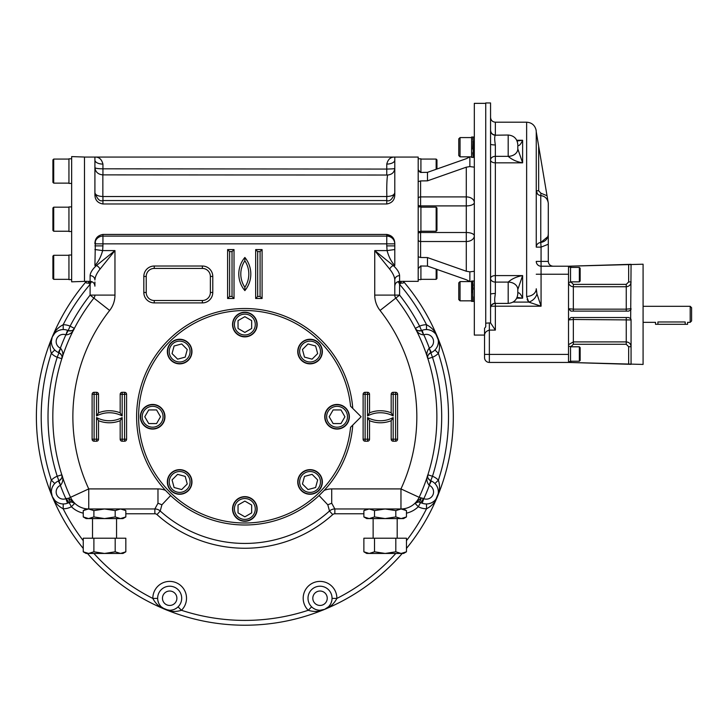 <?xml version="1.0" encoding="UTF-8"?>
<svg xmlns="http://www.w3.org/2000/svg" width="728" height="728" viewBox="0 0 728 728"><rect width="100%" height="100%" fill="white"/><g stroke="black" fill="none" stroke-linecap="round" stroke-linejoin="round"><path stroke-width="1.09" d="M473.182 157.193L473.173 141.496M473.064 138.739L473.064 137.219M485.74 103.349L474.319 103.349L474.319 335.071L484.539 335.071M472.827 301.183L472.836 281.545M473.182 141.551L472.827 137.219M472.827 138.739L473.127 141.551M472.827 141.551L473.155 145.218M473.064 138.684L472.736 149.085M473.064 152.771L473.064 155.61L472.772 152.771M473.064 155.61L473.064 156.839M472.9 137.028L471.589 137.028L471.589 157.394L472.9 157.394M460.041 137.583L458.758 138.866L458.758 155.546L460.041 156.829L460.041 137.583L471.589 137.583M472.827 282.746L473.127 285.558M472.827 285.558L473.155 289.225M472.718 281.245L472.736 293.093M473.064 296.778L473.064 299.618L472.772 296.778M473.064 299.618L473.064 300.846M472.9 281.035L471.589 281.035L471.589 301.392L472.9 301.392M460.041 281.59L458.758 282.874L458.758 299.554L460.041 300.837L460.041 281.59L471.589 281.59M460.041 300.837L471.589 300.837M94.913 160.078A8.017 4.013 180 0 0 102.939 164.091C101.683 159.241 99.008 156.902 94.913 157.075L94.913 194.849C95.022 200.009 97.689 203.048 102.939 203.977L386.768 203.977C392.028 203.039 394.694 199.991 394.785 194.849L394.785 157.075L418.191 157.075L418.191 256.793L420.593 257.494L427.482 257.576L466.293 271.235L469.86 271.853L474.319 271.262M436.154 269.132L436.154 279.343L436.955 278.542L436.955 269.415L466.293 279.734L469.86 281.536L466.293 279.734L427.482 266.075L420.593 266.002L418.191 268.696L418.191 281.354L399.599 281.354L399.599 275.63C399.39 272.645 397.279 269.278 393.266 265.529L374.738 250.587L374.738 295.104A24.852 24.852 0 0 0 380.052 310.465A171.981 171.981 0 0 1 400.964 488.916L419.155 497.324A20.047 20.047 0 0 1 400.964 508.963L403.603 508.963L406.461 510.61L401.137 508.963L395.814 510.61L385.167 508.963L374.52 510.61L369.196 508.963L363.873 510.61L363.873 516.935L369.196 518.582L374.52 516.935L374.52 510.61M419.747 172.008L418.191 169.724L420.593 172.427L427.482 172.345L466.293 158.686L469.86 156.884L466.293 158.686L436.955 169.005L436.955 159.878L436.154 159.077L420.921 159.077M466.293 271.235L466.293 241.514A8.017 5.669 180 0 0 474.319 235.845A8.017 3.331 0 0 0 466.293 232.514L466.293 205.906L420.593 205.906L420.593 196.906L466.293 196.906L466.293 205.906A8.017 3.331 180 0 0 474.319 202.575A8.017 5.669 0 0 0 466.293 196.906L466.293 167.185L469.86 166.576L474.319 167.158M466.293 167.185L427.482 180.844L420.593 180.926L418.191 181.627M494.876 297.297L495.359 293.484A4.814 0.846 -0 0 0 490.554 294.321L490.572 322.941L495.359 330.093L489.353 330.093C486.049 331.094 484.448 332.96 484.539 335.699L484.539 328.346L485.74 326.799L485.74 102.948L490.554 102.948L490.554 144.099A4.814 0.846 180 0 0 495.359 144.945C494.485 139.667 494.485 136.427 495.359 135.208A4.814 4.732 -0 0 1 490.554 130.476M392.838 237.556L386.768 234.443C392.01 235.371 394.685 238.411 394.785 243.571L394.303 240.404M418.191 256.793L418.191 268.696M90.108 275.63C90.299 272.672 92.41 269.305 96.433 265.529L114.96 250.587L100.018 269.114C96.788 273.155 95.086 276.786 94.913 279.998A4.814 4.368 0 0 0 90.108 275.63L90.108 281.354C93.029 281.636 94.631 283.238 94.913 286.159L94.913 281.991M95.395 240.404L94.913 265.529L96.433 265.529A4.814 2.985 45 0 1 100.018 269.114M94.913 243.571C95.004 238.429 97.679 235.39 102.939 234.443L386.768 234.443L386.768 236.109A8.017 7.744 180 0 1 394.785 243.853L386.768 243.853L386.768 245.882L394.785 245.882L394.785 243.571M394.785 249.531L387.069 250.587C388.761 256.857 391.336 261.834 394.785 265.529L394.785 245.882M403.23 281.254C404.167 282.773 403.494 283.356 401.192 282.992L399.599 284.357A203.658 203.658 0 0 1 426.535 324.743A16.835 16.835 0 0 0 419.601 326.153L421.521 330.558A4.814 4.814 0 0 1 418.982 330.921A4.814 4.814 0 0 0 421.521 330.558L422.149 330.303A12.03 12.03 0 0 1 426.481 329.556L426.535 324.743C431.868 327.518 435.508 331.595 437.446 336.982A208.463 208.463 0 0 0 403.358 281.354A208.463 208.463 0 0 1 437.446 336.982L438.229 339.812M431.349 480.999L429.165 485.285C426.608 482.118 426.189 478.624 427.9 474.802L432.487 476.258A196.842 196.842 0 0 0 432.487 357.257A16.835 16.835 0 0 0 438.383 353.344A203.658 203.658 0 0 1 438.383 480.161A16.835 16.835 0 0 0 432.487 476.258L430.73 480.735A4.814 4.814 0 0 1 428.674 479.197A4.814 4.814 0 0 0 430.73 480.735L431.349 480.999A12.03 12.03 0 0 1 434.944 483.529L438.383 480.161C440.194 485.895 439.885 491.355 437.446 496.532A208.463 208.463 0 0 0 437.446 336.982C439.885 342.16 440.194 347.62 438.383 353.344L434.944 349.986A12.03 12.03 0 0 1 431.349 352.516L429.165 348.23C426.608 351.397 426.189 354.891 427.9 358.713L427.682 356.893M93.894 553.453A203.658 203.658 0 0 0 152.844 598.443C155.61 603.767 159.687 607.407 165.074 609.354A208.463 208.463 0 0 1 87.46 553.453A208.463 208.463 0 0 0 165.074 609.354C170.261 611.784 175.712 612.093 181.445 610.282A203.658 203.658 0 0 0 308.262 610.282L311.62 606.843A12.03 12.03 0 0 1 320.093 586.213A12.03 12.03 0 0 1 332.05 598.38L336.864 598.443C334.088 603.767 330.012 607.407 324.624 609.354A208.463 208.463 0 0 0 402.238 553.453A208.463 208.463 0 0 1 324.624 609.354L321.794 610.137M406.461 540.686A203.658 203.658 0 0 0 426.535 508.763C431.868 505.996 435.508 501.92 437.446 496.532A208.463 208.463 0 0 1 406.461 548.439A208.463 208.463 0 0 0 437.446 336.982L435.963 334.37M169.597 610.264L165.074 609.354A208.463 208.463 0 0 0 324.624 609.354C319.446 611.784 313.986 612.093 308.262 610.282A16.835 16.835 0 0 1 313.586 582.682A16.835 16.835 0 0 1 336.864 598.443A203.658 203.658 0 0 0 395.814 553.453M67.549 503.203L65.875 498.698L68.596 498.225L74.757 503.275L71.207 501.92L67.549 503.203A12.03 12.03 0 0 1 63.227 503.958L63.163 508.763C57.84 505.996 54.2 501.92 52.252 496.532A208.463 208.463 0 0 0 83.247 548.439A208.463 208.463 0 0 1 52.252 496.532L51.47 493.702M58.349 352.516L60.542 348.23C63.099 351.397 63.518 354.891 61.807 358.713L57.221 357.257A196.842 196.842 0 0 0 57.221 476.258A16.835 16.835 0 0 0 51.324 480.161A203.658 203.658 0 0 1 51.324 353.344A16.835 16.835 0 0 0 57.221 357.257L58.977 352.78A4.814 4.814 0 0 1 61.025 354.318A4.814 4.814 0 0 0 58.977 352.78L58.349 352.516A12.03 12.03 0 0 1 54.764 349.986L51.324 353.344C49.513 347.62 49.823 342.16 52.252 336.982A208.463 208.463 0 0 0 52.252 496.532C49.823 491.355 49.513 485.895 51.324 480.161L54.764 483.529A12.03 12.03 0 0 1 58.349 480.999L60.542 485.285C63.099 482.118 63.518 478.624 61.807 474.802L62.017 476.622M92.511 281.991L91.137 281.991L90.108 284.357A203.658 203.658 0 0 0 63.163 324.743C57.84 327.518 54.2 331.595 52.252 336.982A208.463 208.463 0 0 1 86.35 281.354A208.463 208.463 0 0 0 52.252 496.532L54.8 500.373M83.247 540.686A203.658 203.658 0 0 1 63.163 508.763A16.835 16.835 0 0 0 71.399 506.724L74.757 503.275A4.814 4.814 0 0 0 73.364 502.338A4.814 4.814 0 0 1 74.757 503.275A20.047 20.047 0 0 1 70.543 497.324A192.028 192.028 0 0 1 93.885 298.08L90.108 295.104L90.108 284.357L88.507 282.992C86.213 283.356 85.531 282.773 86.477 281.254M84.493 281.381L71.663 281.827L71.663 156.593L84.493 157.039L84.493 281.381L90.108 281.354M91.173 281.472A4.814 1.028 94.6 0 1 91.137 281.991L88.507 282.992A4.814 1.847 99.3 0 0 88.816 281.354M94.913 249.531L102.639 250.587C100.937 256.857 98.371 261.834 94.913 265.529M102.939 234.443L102.939 236.109L386.768 236.109L386.768 243.853L94.913 243.853A8.017 7.744 180 0 1 102.939 236.109L102.939 245.882L94.913 245.882M399.599 275.63A4.814 4.368 180 0 0 394.785 279.998C394.631 276.813 392.929 273.182 389.68 269.114A4.814 2.985 135 0 1 393.266 265.529L394.785 265.529M422.149 330.303L423.632 334.88C419.592 334.452 416.826 332.277 415.324 328.364L419.601 326.153A196.842 196.842 0 0 0 399.599 295.104L399.599 284.357L398.571 281.991L401.192 282.992A4.814 1.847 80.7 0 1 400.891 281.354M397.197 281.991L398.571 281.991A4.814 1.028 85.4 0 1 398.534 281.472M386.768 174.711L386.768 169.078C396.514 168.805 393.411 168.587 394.785 168.396C394.33 172.399 391.919 174.602 387.569 175.029L102.857 174.875C98.071 174.411 95.423 171.972 94.913 167.567C95.35 168.359 98.025 168.778 102.939 168.814L386.768 169.078L386.768 164.091A8.017 4.013 180 0 0 394.785 160.078M386.768 164.091C388.015 159.241 390.69 156.902 394.785 157.075L84.493 157.075M386.85 196.524C391.637 196.278 394.276 195.031 394.785 192.774C392.447 199.217 389.771 201.802 386.768 200.537L102.939 200.537C99.927 201.793 97.252 199.199 94.913 192.774C95.423 195.031 98.071 196.278 102.857 196.524L386.85 196.524C386.614 186.705 386.85 179.543 387.569 175.029M428.619 329.775L430.548 330.312M432.232 331.094L433.67 332.05M434.898 333.142L435.926 334.325M436.3 348.321L437.282 346.574M437.919 344.826L438.265 343.143M438.365 341.496L438.247 339.93M438.238 339.867L435.999 334.425M436.3 485.194L437.282 486.941M437.919 488.679L438.265 490.372M438.365 492.01L438.247 493.584M438.238 493.639L435.999 499.09M406.461 513.158A24.852 24.852 0 0 0 418.3 506.724A16.835 16.835 0 0 0 426.535 508.763L426.481 503.958A12.03 12.03 0 0 1 422.149 503.203L418.5 501.92L414.951 503.275A4.814 4.814 0 0 1 416.343 502.338A4.814 4.814 0 0 0 414.951 503.275L416.225 502.384M428.619 503.74L430.548 503.194M432.232 502.411L433.67 501.465M434.898 500.373L435.926 499.18M435.963 499.135L438.229 493.702M73.473 502.384L74.757 503.275A20.047 20.047 0 0 0 88.743 508.963L86.095 508.963L83.247 510.61L83.247 516.935L88.57 518.582L93.894 516.935L104.541 518.582L115.188 516.935L120.511 518.582L125.835 516.935L125.835 510.61L120.511 508.963L115.188 510.61L115.188 516.935M115.188 510.61L104.541 508.963L93.894 510.61L88.57 508.963L83.247 510.61M93.894 510.61L93.894 516.935M120.511 508.963L125.835 510.61L122.977 508.963M88.57 518.582L83.247 516.935L86.095 518.582L122.977 518.582L125.835 516.935M88.57 553.453L93.894 551.806L104.541 553.453L86.095 553.453L83.247 551.806L88.57 553.453L83.247 551.806L83.247 538.22L125.835 538.22L125.835 551.806L120.511 553.453L122.977 553.453L125.835 551.806M93.894 551.806L93.894 538.22M115.188 551.806L120.511 553.453L104.541 553.453L115.188 551.806L115.188 538.22M363.873 513.768L334.853 513.768A3.203 3.203 0 0 0 332.705 514.596A131.495 131.495 0 0 1 156.993 514.596A3.203 3.203 0 0 0 154.855 513.768L154.855 508.963L157.976 503.23L161.907 504.795L160.215 511.01A8.017 8.017 0 0 0 154.855 508.963L88.743 508.963A20.047 20.047 0 0 1 70.543 497.324A20.047 20.047 0 0 0 88.743 508.963L88.743 488.916L70.543 497.324A20.047 20.047 0 0 0 74.757 503.275M71.207 501.92A4.814 2.512 -92.3 0 1 68.596 498.225L70.543 497.324A192.028 192.028 0 0 1 93.885 298.08A4.814 4.814 0 0 0 94.913 295.104L114.96 295.104L114.96 250.587L102.639 250.587L102.939 245.882M83.247 513.158A24.852 24.852 0 0 1 71.399 506.724L69.105 502.502A4.814 4.814 0 0 1 72.427 502.029A4.814 4.814 0 0 0 69.105 502.502A4.814 0.51 -118.5 0 1 66.348 498.48M401.137 508.963L406.461 510.61L406.461 516.935L401.137 518.582L403.603 518.582L406.461 516.935M369.196 518.582L363.873 516.935L366.721 518.582L385.167 518.582L395.814 516.935L395.814 510.61M395.814 516.935L401.137 518.582L385.167 518.582L374.52 516.935M373.136 518.582L373.136 538.22M369.196 553.453L374.52 551.806L385.167 553.453L366.721 553.453L363.873 551.806L369.196 553.453L363.873 551.806L363.873 538.22L406.461 538.22L406.461 551.806L401.137 553.453L403.603 553.453L406.461 551.806M374.52 551.806L374.52 538.22M395.814 551.806L401.137 553.453L385.167 553.453L395.814 551.806L395.814 538.22M418.5 501.92A4.814 2.512 -87.7 0 0 421.112 498.225L414.951 503.275L418.3 506.724L420.602 502.502A4.814 0.51 -61.5 0 0 423.359 498.48L423.823 498.698L422.149 503.203A12.03 12.03 0 0 1 420.602 502.502A12.03 12.03 0 0 0 422.149 503.203M394.785 279.998L394.785 295.104A4.814 4.814 0 0 0 395.814 298.08A192.028 192.028 0 0 1 419.155 497.324A20.047 20.047 0 0 1 400.964 508.963L334.853 508.963A8.017 8.017 0 0 0 329.493 511.01L327.791 504.795L331.722 503.23L334.853 508.963A8.017 8.017 0 0 0 329.493 511.01A126.681 126.681 0 0 1 160.215 511.01A8.017 8.017 0 0 0 154.855 508.963M417.271 502.029A4.814 4.814 0 0 1 419.455 502.056A4.814 4.814 0 0 0 417.271 502.029M380.052 310.465L395.814 298.08A4.814 4.814 0 0 1 394.785 295.104L399.599 295.104L395.814 298.08A192.028 192.028 0 0 1 419.155 497.324L423.359 498.48M423.632 334.88L421.521 330.558C417.927 331.104 415.87 330.366 415.324 328.364L416.471 329.802M429.165 485.285L430.73 480.735C427.8 478.578 426.863 476.594 427.9 474.802L427.682 476.622M431.349 352.516L430.73 352.78C427.8 354.936 426.863 356.911 427.9 358.713L432.487 357.257L429.165 348.23M352.771 425.097A108.245 108.245 0 0 1 324.197 490.381L319.073 495.54A108.245 108.245 0 0 1 170.625 495.54L165.511 490.381A108.245 108.245 0 0 1 201.447 317.599A108.245 108.245 0 0 1 352.771 408.417M114.96 295.104A24.852 24.852 0 0 1 109.646 310.465L93.885 298.08A4.814 4.814 0 0 0 94.913 295.104L90.108 295.104A196.842 196.842 0 0 0 70.106 326.153L68.177 330.558A4.814 4.814 0 0 0 70.716 330.921A4.814 4.814 0 0 1 68.177 330.558L65.875 334.816L67.549 330.303L68.177 330.558C71.772 331.104 73.837 330.366 74.374 328.364L73.237 329.802M66.066 334.88C70.115 334.452 72.882 332.277 74.374 328.364L70.106 326.153A16.835 16.835 0 0 0 63.163 324.743L63.227 329.556A12.03 12.03 0 0 1 67.549 330.303M60.542 348.23L58.977 352.78C61.898 354.936 62.845 356.911 61.807 358.713L62.017 356.893M58.349 480.999L58.977 480.735C61.898 478.578 62.845 476.594 61.807 474.802L57.221 476.258L60.542 485.285M331.832 600.518L331.295 602.447M330.512 604.131L329.556 605.569M328.474 606.806L324.624 609.354L320.111 610.264M176.413 608.208L174.665 609.181M172.927 609.818L171.235 610.164M181.445 610.282L178.078 606.843A12.03 12.03 0 0 0 174.347 587.159A12.03 12.03 0 0 0 157.648 598.38L152.844 598.443A16.835 16.835 0 0 1 176.121 582.682A16.835 16.835 0 0 1 181.445 610.282M313.286 608.208L315.033 609.181M316.78 609.818L318.464 610.164M61.088 503.74L59.159 503.194M57.476 502.411L56.038 501.465M157.867 600.518L158.413 602.447M159.195 604.131L160.142 605.569M161.234 606.806L165.074 609.354A208.463 208.463 0 0 0 324.624 609.354L327.191 607.907M53.408 348.321L52.425 346.574M51.788 344.826L51.442 343.143M51.342 341.496L52.252 336.982L53.699 334.425M53.408 485.194L52.425 486.941M51.788 488.679L51.442 490.372M51.342 492.01L52.252 496.532L53.699 499.09M61.088 329.775L59.159 330.312M57.476 331.094L56.038 332.05M54.8 333.142L52.252 336.982L51.47 339.812M416.261 329.62A4.814 4.814 0 0 0 417.235 330.339A4.814 4.814 0 0 1 416.261 329.62M417.299 330.376A4.814 4.814 0 0 0 418.054 330.712A4.814 4.814 0 0 1 417.299 330.376M427.673 476.349A4.814 4.814 0 0 0 427.846 477.55A4.814 4.814 0 0 1 427.673 476.349M427.873 477.614A4.814 4.814 0 0 0 428.173 478.387A4.814 4.814 0 0 1 427.873 477.614M427.673 357.166A4.814 4.814 0 0 1 427.846 355.965A4.814 4.814 0 0 0 427.673 357.166M427.873 355.901A4.814 4.814 0 0 1 428.173 355.127A4.814 4.814 0 0 0 427.873 355.901M428.674 354.318A4.814 4.814 0 0 1 430.73 352.78A4.814 4.814 0 0 0 428.674 354.318M244.854 287.269A24.051 24.051 0 0 0 244.854 260.806A23.614 23.614 0 0 0 244.854 287.269L244.872 290.609A26.062 26.062 0 0 0 244.872 257.466A25.626 25.626 0 0 0 244.872 290.609M244.854 260.806L244.872 257.466M255.674 249.586L255.674 298.489L262.089 298.489L262.089 249.586L255.674 249.586L257.676 251.588L257.676 296.487L260.087 296.487L260.087 251.588L257.676 251.588M255.674 298.489L257.676 296.487M262.089 249.586L260.087 251.588M262.089 298.489L260.087 296.487M227.609 298.489L227.609 249.586L234.025 249.586L234.025 298.489L227.609 298.489L229.62 296.487L229.62 251.588L232.023 251.588L232.023 296.487L229.62 296.487M234.025 298.489L232.023 296.487M227.609 249.586L229.62 251.588M234.025 249.586L232.023 251.588M389.68 269.114L374.738 250.587L387.069 250.587L386.768 245.882M122.177 415.952A27.264 27.264 0 0 0 96.524 415.952L96.524 394.303L94.112 394.303L94.112 439.202L96.524 439.202L96.524 417.554A27.264 27.264 0 0 0 122.177 417.554L122.177 439.202L124.579 439.202L124.579 394.303L122.177 394.303L122.177 415.952L120.175 412.822A29.266 29.266 0 0 0 98.526 412.822L98.526 394.303A2.002 2.002 0 0 0 96.524 392.301L94.112 392.301A2.002 2.002 0 0 0 92.11 394.303L92.11 439.202A2.002 2.002 0 0 0 94.112 441.214L96.524 441.214A2.002 2.002 0 0 0 98.526 439.202L98.526 420.693A29.266 29.266 0 0 0 120.175 420.693L120.175 439.202A2.002 2.002 0 0 0 122.177 441.214L124.579 441.214A2.002 2.002 0 0 0 126.59 439.202L126.59 394.303A2.002 2.002 0 0 0 124.579 392.301L122.177 392.301A2.002 2.002 0 0 0 120.175 394.303L120.175 412.822M122.177 417.554L120.175 420.693M96.524 417.554L98.526 420.693M96.524 415.952L98.526 412.822M367.522 417.554A27.264 27.264 0 0 0 393.184 417.554L393.184 439.202L395.586 439.202L395.586 394.303L393.184 394.303L393.184 415.952A27.264 27.264 0 0 0 367.522 415.952L367.522 394.303L365.119 394.303L365.119 439.202L367.522 439.202L367.522 417.554L369.533 420.693A29.266 29.266 0 0 0 391.182 420.693L391.182 439.202A2.002 2.002 0 0 0 393.184 441.214L395.586 441.214A2.002 2.002 0 0 0 397.588 439.202L397.588 394.303A2.002 2.002 0 0 0 395.586 392.301L393.184 392.301A2.002 2.002 0 0 0 391.182 394.303L391.182 412.822A29.266 29.266 0 0 0 369.533 412.822L369.533 394.303A2.002 2.002 0 0 0 367.522 392.301L365.119 392.301A2.002 2.002 0 0 0 363.117 394.303L363.117 439.202A2.002 2.002 0 0 0 365.119 441.214L367.522 441.214A2.002 2.002 0 0 0 369.533 439.202L369.533 420.693M367.522 415.952L369.533 412.822M393.184 415.952L391.182 412.822M393.184 417.554L391.182 420.693M154.245 268.423A8.017 8.017 0 0 0 146.228 276.44L146.228 292.474A8.017 8.017 0 0 0 154.245 300.5L202.357 300.5A8.017 8.017 0 0 0 210.374 292.474L210.374 276.44A8.017 8.017 0 0 0 202.357 268.423L154.245 268.423L154.245 266.02A10.419 10.419 0 0 0 143.826 276.44L143.826 292.474A10.419 10.419 0 0 0 154.245 302.903L202.357 302.903A10.419 10.419 0 0 0 212.776 292.474L212.776 276.44A10.419 10.419 0 0 0 202.357 266.02L154.245 266.02M62.026 357.166A4.814 4.814 0 0 0 61.853 355.965A4.814 4.814 0 0 1 62.026 357.166M61.835 355.901A4.814 4.814 0 0 0 61.534 355.127A4.814 4.814 0 0 1 61.835 355.901M58.977 480.735A4.814 4.814 0 0 0 61.025 479.197A4.814 4.814 0 0 1 58.977 480.735M61.534 478.387A4.814 4.814 0 0 0 61.835 477.614A4.814 4.814 0 0 1 61.534 478.387M61.853 477.55A4.814 4.814 0 0 0 62.026 476.349A4.814 4.814 0 0 1 61.853 477.55M73.437 329.62A4.814 4.814 0 0 1 72.463 330.339A4.814 4.814 0 0 0 73.437 329.62M72.409 330.376A4.814 4.814 0 0 1 71.644 330.712A4.814 4.814 0 0 0 72.409 330.376M485.74 323.186L489.353 322.941L489.353 354.409L484.539 354.409L484.539 337.874M490.554 294.321L490.554 144.099M418.191 158.795L420.921 158.795L420.921 172.518M418.191 279.625L420.921 279.625L420.921 265.902M418.191 206.907L420.921 206.907L420.921 231.522L418.191 231.522M102.857 174.875L102.857 196.524M63.227 503.958A12.03 12.03 0 0 1 54.764 483.529A12.03 12.03 0 0 0 63.227 503.958M178.078 606.843A12.03 12.03 0 0 1 157.648 598.38A12.03 12.03 0 0 0 178.078 606.843M332.05 598.38A12.03 12.03 0 0 1 311.62 606.843A12.03 12.03 0 0 0 332.05 598.38M434.944 483.529A12.03 12.03 0 0 1 426.481 503.958A12.03 12.03 0 0 0 434.944 483.529M426.481 329.556A12.03 12.03 0 0 1 434.944 349.986A12.03 12.03 0 0 0 426.481 329.556M54.764 349.986A12.03 12.03 0 0 1 63.227 329.556A12.03 12.03 0 0 0 54.764 349.986M631.067 364.337L568.523 362.435L643.088 364.437L643.088 264.209L568.523 266.211L568.523 362.435L489.353 362.435A4.814 4.814 0 0 1 484.539 357.621L484.539 335.699M490.99 306.206L495.359 306.206L495.359 303.403L508.19 303.403L508.19 282.091L495.359 282.091L495.359 293.484C494.485 298.753 494.485 302.002 495.359 303.212L495.359 303.212A4.814 4.732 180 0 0 490.554 307.953M71.663 279.625L68.942 279.625L68.942 255.009L71.663 255.009M71.663 231.522L68.942 231.522L68.942 206.907L71.663 206.907M71.663 183.411L68.942 183.411L68.942 158.795L71.663 158.795M436.154 169.287L436.154 159.077M436.154 207.18L436.955 207.99L436.955 230.439L436.154 231.24L436.154 207.18L420.921 207.18M568.523 281.936C568.805 284.848 570.406 286.45 573.336 286.741L626.253 286.741C629.174 286.459 630.785 284.848 631.067 281.936L628.655 281.936L628.655 264.391L568.523 266.211L541.068 266.211A4.814 4.814 0 0 1 536.254 261.407A4.814 4.814 0 0 0 541.068 266.211A4.814 4.814 0 0 1 536.254 261.407L541.068 261.407L541.068 306.206L495.359 306.206L495.359 330.093M536.955 293.875L541.068 306.206L528.737 302.102L526.635 296.423A9.619 7.653 -0 0 0 536.254 288.761L536.955 293.875A9.619 7.298 -45 0 1 528.737 302.102L513.022 302.102M573.336 317.526L573.336 319.492L568.523 319.938L570.934 317.526L628.655 317.526L630.666 318.609L631.067 319.938L630.666 318.609A2.402 2.402 0 0 1 631.067 319.938L631.067 364.118M631.067 264.528L630.666 318.609M626.253 311.12L626.253 309.154L631.067 308.708A2.402 2.402 0 0 1 630.666 310.037L628.655 311.12L570.934 311.12L568.523 308.708L573.336 309.154L573.336 311.12M527.136 299.436L528.737 302.102M517.808 145.536C519.173 146.064 520.775 144.308 522.622 140.258L517.089 140.995L522.622 140.258L516.753 140.258M508.19 303.403C514.032 302.83 517.244 299.618 517.808 293.775L517.808 292.884C519.173 292.356 520.775 294.121 522.622 298.171L517.089 297.424L522.622 298.171L522.622 275.584L495.359 275.584L495.359 162.835A4.814 2.794 180 0 1 490.554 160.042A4.814 3.713 180 0 1 495.359 156.329L495.359 144.945M517.808 293.775L517.808 289.517L522.622 275.584C516.762 276.594 511.957 278.76 508.19 282.091A9.619 7.417 -0 0 1 517.808 289.498L517.808 292.884M495.359 135.208L508.19 135.026L508.19 156.329L495.359 156.329L508.19 156.329A9.619 7.426 0 0 0 517.808 148.903L517.808 148.922A9.619 7.417 0 0 1 508.19 156.338L508.19 156.338C511.957 159.66 516.762 161.825 522.622 162.835L522.622 140.258M495.359 156.329L495.359 162.835L522.622 162.835L517.808 148.922L517.808 145.518M53.708 279.343L52.907 278.542L52.907 256.092L53.708 255.291L53.708 279.343L68.942 279.343M53.708 231.24L52.907 230.439L52.907 207.99L53.708 207.18L53.708 231.24L68.942 231.24M53.708 183.128L52.907 182.328L52.907 159.878L53.708 159.077L53.708 183.128L68.942 183.128M547.829 236.673L540.768 242.488A4.814 4.659 0 0 0 536.254 247.129L536.254 131.814L548.111 202.147C547.738 199.954 547.738 199.954 548.111 202.147C547.738 199.954 547.738 199.954 548.111 202.147C547.138 198.289 544.69 196.096 540.768 195.577C538.001 195.159 536.5 193.557 536.254 190.772L537.555 194.067M631.067 264.319L628.655 264.391M568.523 361.625L570.534 361.625L570.534 346.392L568.523 346.392M631.067 319.938L573.336 319.492L573.336 341.905L569.169 344.326M568.523 267.021L570.534 267.021L570.534 282.255L568.523 282.255M548.284 244.244L541.068 247.129L540.768 242.488C545.645 241.523 548.157 238.538 548.284 233.533L548.284 261.407C548.575 264.319 550.177 265.929 553.089 266.211M628.655 346.71L626.253 344.271L573.336 344.271L573.336 341.905L626.253 341.905C629.183 342.196 630.785 343.798 631.067 346.71L628.655 346.71L628.655 364.255M536.254 190.772L538.656 190.772L540.913 193.211L547.028 195.732M536.272 131.95L536.108 130.166C534.88 125.216 531.722 122.559 526.635 122.195L495.359 122.195C492.437 121.913 490.836 120.302 490.554 117.381M540.768 242.488L540.768 195.577L543.334 196.187M548.284 233.533L548.284 203.176L548.284 233.533M579.351 361.224L580.152 360.424L580.152 347.593L579.351 346.792L579.351 361.224L570.534 361.224M579.351 281.854L580.152 281.054L580.152 268.223L579.351 267.422L579.351 281.854L570.534 281.854M643.088 306.306L690.199 306.306L690.199 322.34L687.587 322.34L687.587 324.306L655.519 324.306L655.519 322.34L643.088 322.34M657.921 324.306L657.921 321.976C654.827 322.377 654.827 322.377 657.921 321.976C654.827 322.377 654.827 322.377 657.921 321.976L685.185 321.976C688.288 322.377 688.288 322.377 685.185 321.976L685.185 324.306M690.199 306.306L691.6 307.707L691.6 320.939L690.199 322.34M350.559 427.3A106.233 106.233 0 0 1 188.716 506.952A106.233 106.233 0 0 1 188.716 326.563A106.233 106.233 0 0 1 350.559 406.206L361.115 416.753L350.559 427.3M298.68 346.856A12.303 12.303 0 0 0 311.666 363.754A12.303 12.303 0 0 0 319.81 344.062A12.303 12.303 0 0 0 298.68 346.856M301.547 343.052A12.03 12.03 0 0 1 321.667 348.448A12.03 12.03 0 0 1 306.934 363.172A12.03 12.03 0 0 1 301.547 343.052M302.684 344.189A10.419 10.419 0 0 1 320.12 348.858A10.419 10.419 0 0 1 307.353 361.625A10.419 10.419 0 0 1 302.684 344.189M304.486 357.12L302.448 349.522L308.017 343.953L315.615 345.991L317.654 353.59L312.084 359.159L304.486 357.12M233.479 329.265A12.303 12.303 0 0 0 254.618 332.041A12.303 12.303 0 0 0 246.455 312.348A12.303 12.303 0 0 0 233.479 329.265M232.823 324.551A12.03 12.03 0 0 1 250.869 314.132A12.03 12.03 0 0 1 250.869 334.962A12.03 12.03 0 0 1 232.823 324.551M234.425 324.551A10.419 10.419 0 0 1 250.059 315.524A10.419 10.419 0 0 1 250.059 333.579A10.419 10.419 0 0 1 234.425 324.551M244.854 332.423L238.038 328.483L238.038 320.611L244.854 316.68L251.67 320.611L251.67 328.483L244.854 332.423M174.948 362.926A12.303 12.303 0 0 0 191.855 349.95A12.303 12.303 0 0 0 172.154 341.796A12.303 12.303 0 0 0 174.948 362.926M171.144 360.06A12.03 12.03 0 0 1 176.54 339.94A12.03 12.03 0 0 1 191.273 354.673A12.03 12.03 0 0 1 171.144 360.06M172.281 358.931A10.419 10.419 0 0 1 176.959 341.487A10.419 10.419 0 0 1 189.717 354.254A10.419 10.419 0 0 1 172.281 358.931M185.212 357.12L177.614 359.159L172.054 353.59L174.092 345.991L181.691 343.953L187.251 349.522L185.212 357.12M332.341 405.387A12.303 12.303 0 0 0 329.566 426.526A12.303 12.303 0 0 0 349.258 418.354A12.303 12.303 0 0 0 332.341 405.387M337.055 404.732A12.03 12.03 0 0 1 347.474 422.768A12.03 12.03 0 0 1 326.644 422.768A12.03 12.03 0 0 1 337.055 404.732M337.055 406.333A10.419 10.419 0 0 1 346.082 421.967A10.419 10.419 0 0 1 328.028 421.967A10.419 10.419 0 0 1 337.055 406.333M329.183 416.753L333.124 409.937L340.995 409.937L344.926 416.753L340.995 423.569L333.124 423.569L329.183 416.753M256.22 504.249A12.303 12.303 0 0 0 235.08 501.474A12.303 12.303 0 0 0 243.252 521.166A12.303 12.303 0 0 0 256.22 504.249M256.875 508.963A12.03 12.03 0 0 1 238.839 519.373A12.03 12.03 0 0 1 238.839 498.544A12.03 12.03 0 0 1 256.875 508.963M255.273 508.963A10.419 10.419 0 0 1 239.639 517.99A10.419 10.419 0 0 1 239.639 499.936A10.419 10.419 0 0 1 255.273 508.963M244.854 501.091L251.67 505.023L251.67 512.894L244.854 516.835L238.038 512.894L238.038 505.023L244.854 501.091M314.76 470.579A12.303 12.303 0 0 0 297.852 483.565A12.303 12.303 0 0 0 317.545 491.719A12.303 12.303 0 0 0 314.76 470.579M318.555 473.455A12.03 12.03 0 0 1 313.167 493.575A12.03 12.03 0 0 1 298.435 478.842A12.03 12.03 0 0 1 318.555 473.455M317.417 474.583A10.419 10.419 0 0 1 312.749 492.019A10.419 10.419 0 0 1 299.981 479.261A10.419 10.419 0 0 1 317.417 474.583M304.486 476.394L312.084 474.356L317.654 479.916L315.615 487.523L308.017 489.553L302.448 483.993L304.486 476.394M157.357 428.128A12.303 12.303 0 0 0 160.133 406.988A12.303 12.303 0 0 0 140.44 415.151A12.303 12.303 0 0 0 157.357 428.128M152.643 428.783A12.03 12.03 0 0 1 142.233 410.747A12.03 12.03 0 0 1 163.063 410.747A12.03 12.03 0 0 1 152.643 428.783M152.643 427.181A10.419 10.419 0 0 1 143.616 411.548A10.419 10.419 0 0 1 161.671 411.548A10.419 10.419 0 0 1 152.643 427.181M160.515 416.753L156.584 423.569L148.712 423.569L144.772 416.753L148.712 409.937L156.584 409.937L160.515 416.753M191.027 486.659A12.303 12.303 0 0 0 178.042 469.751A12.303 12.303 0 0 0 169.888 489.453A12.303 12.303 0 0 0 191.027 486.659M188.161 490.463A12.03 12.03 0 0 1 168.032 485.066A12.03 12.03 0 0 1 182.764 470.334A12.03 12.03 0 0 1 188.161 490.463M187.023 489.325A10.419 10.419 0 0 1 169.588 484.657A10.419 10.419 0 0 1 182.346 471.89A10.419 10.419 0 0 1 187.023 489.325M185.212 476.394L187.251 483.993L181.691 489.553L174.092 487.523L172.054 479.916L177.614 474.356L185.212 476.394M469.86 271.853L469.86 281.536M469.86 156.884L469.86 166.576M466.293 232.514L466.293 241.514L420.593 241.514L420.593 232.514L466.293 232.514M418.191 204.905A2.402 1.001 0 0 0 420.593 205.906L420.593 206.907M420.593 231.522L420.593 232.514A2.402 1.001 -0 0 0 418.191 233.515M420.593 257.494L420.593 241.514A2.402 1.702 0 0 1 418.191 239.812M427.482 257.576L427.482 266.075M427.482 172.345L427.482 180.844M418.191 198.608A2.402 1.702 0 0 1 420.593 196.906L420.593 180.926M386.768 203.977L386.768 196.606M102.939 203.977L102.939 196.606M154.855 513.768L125.835 513.768M165.511 490.381A20.047 20.047 0 0 0 157.976 488.916L88.743 488.916A171.981 171.981 0 0 1 109.646 310.465M157.976 488.916L157.976 503.23M65.875 498.698A196.842 196.842 0 0 1 60.36 485.367A7.216 7.216 0 0 0 56.702 494.694A7.216 7.216 0 0 0 65.875 498.698M331.722 503.23L331.722 488.916L400.964 488.916L400.964 508.963M334.853 513.768L334.853 508.963M429.347 485.367A196.842 196.842 0 0 1 423.823 498.698A7.216 7.216 0 0 0 433.005 494.694A7.216 7.216 0 0 0 429.347 485.367M423.823 334.816A196.842 196.842 0 0 1 429.347 348.139A7.216 7.216 0 0 0 433.005 338.82A7.216 7.216 0 0 0 423.823 334.816M331.722 488.916A20.047 20.047 0 0 0 324.197 490.381M319.073 495.54L327.791 504.795M156.993 514.596L160.215 511.01A126.681 126.681 0 0 0 329.493 511.01L332.705 514.596M60.36 348.139A196.842 196.842 0 0 1 65.875 334.816A7.216 7.216 0 0 0 56.702 338.82A7.216 7.216 0 0 0 60.36 348.139M161.907 504.795L170.625 495.54M394.785 295.104L374.738 295.104M120.175 394.303L122.177 394.303L122.177 392.301M124.579 392.301L124.579 394.303L126.59 394.303M126.59 439.202L124.579 439.202L124.579 441.214M122.177 441.214L122.177 439.202L120.175 439.202M98.526 439.202L96.524 439.202L96.524 441.214M94.112 441.214L94.112 439.202L92.11 439.202M92.11 394.303L94.112 394.303L94.112 392.301M96.524 392.301L96.524 394.303L98.526 394.303M369.533 439.202L367.522 439.202L367.522 441.214M365.119 441.214L365.119 439.202L363.117 439.202M363.117 394.303L365.119 394.303L365.119 392.301M367.522 392.301L367.522 394.303L369.533 394.303M391.182 394.303L393.184 394.303L393.184 392.301M395.586 392.301L395.586 394.303L397.588 394.303M397.588 439.202L395.586 439.202L395.586 441.214M393.184 441.214L393.184 439.202L391.182 439.202M143.826 276.44L146.228 276.44M202.357 268.423L202.357 266.02M210.374 276.44L212.776 276.44M210.374 292.474L212.776 292.474M202.357 300.5L202.357 302.903M154.245 302.903L154.245 300.5M143.826 292.474L146.228 292.474M490.572 322.941L489.353 322.941M102.939 164.091L102.939 174.847M162.462 598.243A7.216 7.216 0 0 1 173.282 591.991A7.216 7.216 0 0 1 173.282 604.486A7.216 7.216 0 0 1 162.462 598.243M312.812 598.243A7.216 7.216 0 0 1 323.632 591.991A7.216 7.216 0 0 1 323.632 604.486A7.216 7.216 0 0 1 312.812 598.243M568.523 354.409L489.353 354.409L489.353 362.435A4.814 4.814 0 0 1 484.539 357.621M568.523 274.238L536.254 274.238M490.554 130.212C490.836 133.133 492.437 134.735 495.359 135.026L495.359 122.195M490.554 278.378A4.814 3.713 180 0 0 495.359 282.091L495.359 275.584A4.814 2.794 180 0 0 490.554 278.378M526.635 296.423L526.635 122.195M522.622 298.171L516.753 298.171M508.19 282.091L508.19 282.091A9.619 7.426 0 0 1 517.808 289.517M570.934 362.508L570.934 361.224M573.336 284.375L573.336 309.154L626.253 309.154L626.253 284.375L573.336 284.375L570.934 281.936M570.934 267.422L570.934 266.139M548.284 261.407L541.068 261.407L541.068 247.129L536.254 247.129M570.934 346.71L573.336 344.271M538.656 190.772L538.656 146.091M626.253 317.526L626.253 344.271M628.655 281.936L626.253 284.375M540.768 195.577L540.913 193.211M51.133 340.213A208.299 208.299 0 0 1 51.633 338.957L51.115 340.267M435.963 333.897A208.299 208.299 0 0 1 436.491 335.144M436.491 498.371A208.299 208.299 0 0 1 435.963 499.608M322.65 609.982A208.299 208.299 0 0 1 321.394 610.474L322.659 609.973M163.236 608.399A208.299 208.299 0 0 1 161.998 607.862L163.236 608.399M51.115 493.247L51.624 494.521A208.299 208.299 0 0 1 51.133 493.302M473 157.394L474.319 157.394M473 137.028L474.319 137.028M460.041 156.829L471.589 156.829M473 301.392L474.319 301.392M473 281.035L474.319 281.035M399.599 281.354C396.678 281.636 395.067 283.238 394.785 286.159M92.511 518.582L92.511 538.22M116.562 518.582L116.562 538.22M366.721 508.963L363.873 510.61M397.188 518.582L397.188 538.22M167.913 610.137L162.517 607.907M495.359 303.403C492.437 303.685 490.836 305.287 490.554 308.208M436.154 279.343L420.921 279.343M436.154 231.24L420.921 231.24M508.19 135.026C514.032 135.59 517.244 138.802 517.808 144.644M53.708 255.291L68.942 255.291M53.708 207.18L68.942 207.18M53.708 159.077L68.942 159.077M547.838 200.546L548.284 203.176M579.351 346.792L570.534 346.792M579.351 267.422L570.534 267.422M435.936 499.663L436.472 498.398M436.472 335.108L435.936 333.852"/></g></svg>
